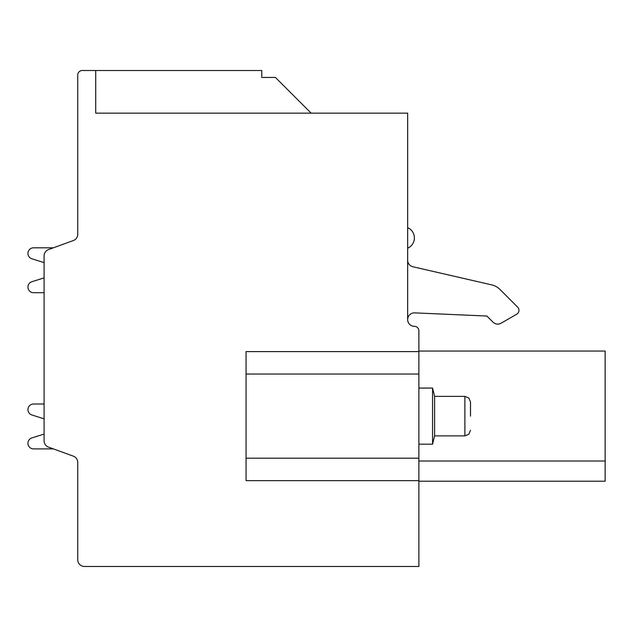 <?xml version="1.0" encoding="UTF-8"?>
<svg xmlns="http://www.w3.org/2000/svg" width="637" height="637" viewBox="0 0 637 637"><rect width="100%" height="100%" fill="white"/><g stroke="black" fill="none" stroke-linecap="round" stroke-linejoin="round"><path stroke-width="0.96" d="M407.656 260.191A6.736 6.736 0 0 0 412.88 266.752L491.788 284.898A16.833 16.833 0 0 1 499.918 289.397L517.65 307.138A4.491 4.491 0 0 1 516.726 314.192L501.112 323.206A6.736 6.736 0 0 1 492.982 322.139L486.875 316.032L414.679 312.878A6.736 6.736 0 0 0 407.656 319.607A6.736 6.736 0 0 0 414.384 326.335A4.491 4.491 0 0 1 418.875 330.826L418.875 351.043L605.15 351.043L605.15 461.013L418.875 461.013M246.065 374.046L246.065 351.6L418.875 351.6L418.875 374.046L246.065 374.046L246.065 480.648L418.875 480.648L418.875 566.492L84.482 566.492A6.736 6.736 0 0 1 77.746 559.756L77.746 462.47A6.736 6.736 0 0 0 73.319 456.148A6.736 6.736 0 0 1 77.746 462.47A6.736 6.736 0 0 0 73.319 456.148L48.516 447.118A6.736 6.736 0 0 1 44.088 440.788L44.088 255.907A6.736 6.736 0 0 1 48.516 249.585L73.319 240.555L53.389 247.809L33.538 247.809A5.614 5.614 0 0 0 31.85 258.765L44.088 262.627L44.088 277.875L31.85 281.729A5.614 5.614 0 0 0 33.538 292.694L44.088 292.694L44.088 295.042M407.656 319.607L407.656 113.147L95.701 113.147L95.701 70.508L82.237 70.508A4.491 4.491 0 0 0 77.746 74.999L77.746 234.225A6.736 6.736 0 0 1 73.319 240.555L53.389 247.809L33.538 247.809L53.389 247.809L33.538 247.809L53.389 247.809L33.538 247.809L53.389 247.809L33.538 247.809L53.389 247.809L33.538 247.809L53.389 247.809L33.538 247.809L53.389 247.809L33.538 247.809L53.389 247.809L33.538 247.809L53.389 247.809L33.538 247.809L53.389 247.809L33.538 247.809L53.389 247.809L73.319 240.555L53.389 247.809M418.875 374.046L418.875 480.648M605.15 461.013L605.15 481.206L418.875 481.206M95.701 70.508L261.775 70.508L261.775 77.427L275.423 77.427L311.159 113.155M77.746 557.63L77.746 462.47M77.746 142.441L77.746 234.225A6.736 6.736 0 0 1 73.319 240.555M44.088 401.652L44.088 404.009L33.538 404.009A5.614 5.614 0 0 0 31.85 414.966L44.088 418.827L44.088 434.076L31.85 437.93A5.614 5.614 0 0 0 33.538 448.894L53.389 448.894M44.088 277.875L31.85 281.729L44.088 277.875M492.982 322.139L486.875 316.032L414.679 312.878M412.88 266.752L491.788 284.898M499.918 289.397L517.65 307.138M516.726 314.192L501.112 323.206M407.656 248.215A11.219 11.219 0 0 0 407.656 227.656M418.875 388.068L432.563 388.068L432.563 444.18L418.875 444.18M432.563 444.18L434.609 435.875L434.609 396.373L432.563 388.068M470.496 416.128L470.496 401.987L470.496 416.128M246.065 458.202L418.875 458.202M434.609 396.373L464.883 396.373L464.883 435.875L468.816 434.259L470.496 430.262M434.609 435.875L464.883 435.875M464.883 396.373L468.816 397.99L470.496 401.987"/></g></svg>
